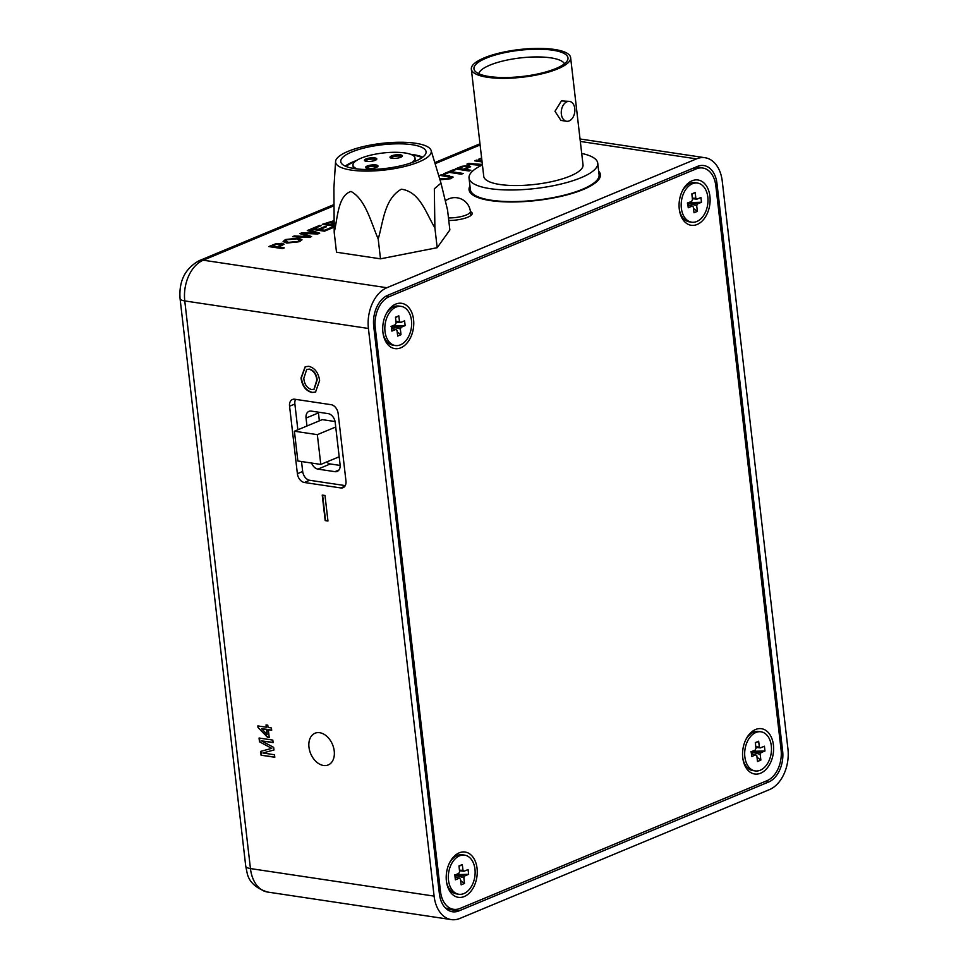 <?xml version="1.0" encoding="UTF-8"?>
<svg xmlns="http://www.w3.org/2000/svg" width="968" height="968" viewBox="0 0 968 968"><rect width="100%" height="100%" fill="white"/><g stroke="black" fill="none" stroke-linecap="round" stroke-linejoin="round"><path stroke-width="1.45" d="M469.952 186.001A66.102 18.404 -6.6 0 0 469.056 189.788A66.102 18.404 -6.6 0 0 511.999 201.985A66.102 18.404 -6.6 0 0 583.317 189.474A66.102 18.404 -6.6 0 0 600.402 174.591A66.102 18.404 -6.6 0 0 598.66 171.106M469.964 186.122A66.102 18.404 -6.6 0 0 469.069 189.849M334.226 750.986A17.182 11.834 -112.6 0 0 314.999 733.236A17.182 11.834 -112.6 0 0 308.974 747.199A17.182 11.834 -112.6 0 0 328.2 764.95A17.182 11.834 -112.6 0 0 334.226 750.986M448.777 220.474A17.182 4.779 -6.6 0 0 467.75 217.219A17.182 4.779 -6.6 0 0 472.19 213.347A17.182 4.779 -6.6 0 0 470.4 211.544M326.639 461.99A8.264 5.699 -112.6 0 0 330.306 463.962L340.155 465.439M318.375 412.162A8.264 5.699 -112.6 0 0 318.436 412.912L319.355 420.838M274.513 754.75L274.803 757.266L261.058 755.197L260.61 751.41L271.73 748.361L259.497 741.79L259.061 738.027L272.819 740.096L273.109 742.613L261.469 740.871L273.666 747.381L273.968 750.006L262.873 752.995L274.513 754.75M322.235 495.084L325.006 495.495L327.958 521.014L325.188 520.59L322.235 495.084M309.663 480.273L304.363 482.488L340.796 487.945A8.264 5.699 67.4 0 0 343.059 487.69A8.264 5.699 67.4 0 0 345.963 480.975L338.147 413.493A8.264 5.699 67.4 0 0 331.165 404.697L294.732 399.227A8.264 5.699 67.4 0 0 292.469 399.481A8.264 5.699 67.4 0 0 289.565 406.209L297.382 473.691L302.681 471.476A8.264 5.699 -112.6 0 0 309.663 480.273L345.249 485.609M304.363 482.488A8.264 5.699 67.4 0 1 297.382 473.691M434.1 896.114L368.421 328.467L184.767 300.927L250.446 868.574L434.1 896.114A33.057 22.119 98.5 0 0 451.306 919.6A33.057 22.119 98.5 0 0 459.861 918.45L769.475 789.598A33.057 22.119 98.5 0 0 787.94 748.857L722.261 181.21A33.057 22.119 98.5 0 0 705.055 157.724A33.057 22.119 98.5 0 0 696.5 158.873L580.328 141.449M308.816 366.315C314.781 367.937 318.387 372.644 319.621 380.46L315.52 392.137L311.841 392.476C305.743 390.782 302.137 385.954 301.012 377.956L305.186 366.703L308.816 366.315M271.415 727.96L271.681 730.247L268.33 729.751L269.237 737.531L267.471 737.265L258.02 727.525L257.839 725.927L266.309 727.198L266.043 724.899L267.797 725.165L268.063 727.452L271.415 727.96M482.076 161.934L474.792 160.845L476.559 160.107L481.955 160.918M481.447 165.407L466.927 164.124L468.694 163.386L482.366 164.463M463.176 173.466L461.409 174.204L449.249 172.377L445.232 174.046L443.646 173.804L453.435 169.727L455.033 169.969L451.015 171.638L463.176 173.466M333.597 227.395L324.449 231.195L310.692 229.138L319.525 225.459L321.11 225.701L314.043 228.642L318.278 229.271L324.861 226.536L326.446 226.778L319.864 229.513L324.631 230.227L332.012 227.153L333.597 227.395M299.584 241.649L286.77 243.089L283.092 241.516L285.475 239.532L298.495 238.128L301.968 239.665L299.584 241.649M333.573 205.954L203.244 260.198L386.885 287.726L696.5 158.873M284.314 247.905L282.547 248.643L268.789 246.574L275.384 243.912L282.063 243.295L284.06 244.214L278.675 247.058L284.314 247.905M311.551 236.567L309.457 237.438L292.554 236.688L294.381 235.926L308.635 236.688L299.923 233.615L302.052 232.731L316.669 233.348L307.267 230.566L309.094 229.803L319.694 233.179L317.746 233.99L302.645 233.433L311.551 236.567M333.996 226.088L322.259 224.322L333.851 220.752M334.347 223.62L331.601 224.733L333.972 225.084M439.666 178.753L448.958 178.487L450.507 177.398L439.956 175.341L441.723 174.603L453.06 177.023L450.87 178.693L439.98 179.806M470.884 170.259L469.117 170.997L455.371 168.928L461.954 166.266L468.633 165.649L470.629 166.569L465.245 169.412L470.884 170.259M481.725 158.861L478.482 159.309L481.616 158.002M698.69 167.403A25.12 16.807 98.5 0 0 697.541 166.375M446.671 909.121A25.12 16.807 98.5 0 0 446.841 909.061L448.184 908.504M716.961 183.412A25.12 16.807 98.5 0 0 703.881 165.564A25.12 16.807 98.5 0 0 697.371 166.448L387.757 295.3A25.12 16.807 98.5 0 0 373.721 326.264L439.399 893.912A25.12 16.807 98.5 0 0 452.479 911.759A25.12 16.807 98.5 0 0 458.977 910.876L768.604 782.023A25.12 16.807 98.5 0 0 782.64 751.059L716.961 183.412L715.413 183.182M386.885 287.726A33.057 22.119 98.5 0 0 368.421 328.467M330.306 463.962L317.928 469.117L334.928 471.67A8.264 5.699 67.4 0 0 337.191 471.416A8.264 5.699 67.4 0 0 340.095 464.7L335.206 422.435A8.264 5.699 67.4 0 0 328.212 413.639L311.212 411.097A8.264 5.699 67.4 0 0 308.949 411.352A8.264 5.699 67.4 0 0 306.045 418.067L306.965 425.993M295.591 399.361A8.264 5.699 -112.6 0 0 294.877 403.995L297.854 429.78M301.532 461.542L302.681 471.476M317.928 469.117A8.264 5.699 67.4 0 1 311.611 463.055M600.402 174.663A66.102 18.404 -6.6 0 0 598.672 171.239M327.934 520.808L325.188 520.59M325.538 520.445L322.61 495.144M315.701 392.052L311.841 392.476M312.192 392.33C306.094 390.636 302.488 385.796 301.363 377.81L301.012 377.956M301.363 377.81L305.356 366.63M314.164 389.196L317.201 379.855C316.488 374.047 313.922 370.466 309.53 369.111L306.88 369.437M311.478 389.535L313.983 389.281L316.839 380C316.125 374.192 313.571 370.611 309.179 369.256L306.699 369.498L303.783 378.403C304.436 384.356 307.001 388.071 311.478 389.535M269.721 246.719L275.384 243.912M275.432 244.408L282.063 243.295M282.111 243.803L283.987 244.468M283.442 248.268L278.675 247.058M272.141 246.078L277.138 247.324L281.627 245.073L280.345 244.033L276.703 244.251L272.141 246.078L277.078 246.816L281.567 244.565M283.176 241.746L285.475 239.532M285.536 240.04L298.495 238.128M298.543 238.624L301.943 239.931M285.524 241.419L288.609 242.859L298.047 241.915L299.596 240.052L296.704 238.854L287.072 239.762L285.427 241.189L288.561 242.363L297.987 241.419L299.596 240.052M293.703 236.737L294.381 235.926M294.429 236.434L308.635 236.688M300.612 233.857L302.052 232.731M302.113 233.24L310.728 233.022M310.788 233.53L316.669 233.348M308.005 230.783L309.094 229.803M309.143 230.311L319.029 233.457M310.922 236.833L302.645 233.433M311.623 229.283L319.525 225.459M319.585 225.968L320.239 226.064M318.278 229.271L314.043 228.642M318.339 229.779L324.861 226.536M324.921 227.044L325.575 227.141M324.631 230.227L319.864 229.513M324.691 230.735L332.012 227.153M332.072 227.661L332.726 227.758M323.191 224.467L333.863 221.261M333.984 225.58L331.601 224.733M333.875 221.612L325.611 223.826L330.076 224.999L333.924 223.39M325.611 223.826L330.015 224.491L333.899 222.858M440.888 175.486L441.723 174.603M441.783 175.111L449.636 175.801M449.696 176.297L453.012 177.289M439.823 179.274L448.958 178.487M449.019 178.983L450.507 177.398M444.578 173.95L453.435 169.727M453.496 170.235L454.149 170.332M462.305 173.829L451.015 171.638M456.303 169.073L461.954 166.266M462.014 166.762L468.633 165.649M468.694 166.157L470.557 166.823M470.012 170.622L465.245 169.412M458.723 168.432L463.72 169.678L468.209 167.428L466.927 166.387L463.273 166.605L458.723 168.432L463.66 169.17L468.149 166.919M475.724 160.99L476.559 160.107M476.619 160.615L482.016 161.426M467.859 164.257L468.694 163.386M468.754 163.882L482.27 165.008M479.414 159.454L481.677 158.51M274.779 757.061L261.058 755.197M261.408 755.052L260.973 751.313M259.497 741.79L271.73 748.361M259.86 741.645L259.448 738.088M273.085 742.408L261.469 740.871M273.968 749.958L262.873 752.995M271.657 730.041L268.33 729.751M269.213 737.326L267.471 737.265M267.821 737.12L258.02 727.525M258.383 727.379L258.214 725.976M266.418 724.959L266.309 727.198M267.144 734.446L266.926 729.34L261.614 728.735L267.144 734.446L266.563 729.485L261.614 728.735M569.172 120.915A10.043 6.728 -81.5 0 1 566.57 121.266A10.043 6.728 -81.5 0 1 561.259 112.252A10.043 6.728 -81.5 0 1 566.958 101.749A10.043 6.728 -81.5 0 1 569.559 101.398A10.043 6.728 -81.5 0 1 574.871 110.412A10.043 6.728 -81.5 0 1 569.172 120.915M566.57 121.266L560.932 120.419L554.991 111.308L561.416 100.914L569.559 101.398M486.19 58.153A47.335 13.177 173.4 0 1 540.894 49.235A47.335 13.177 173.4 0 1 567.587 60.197A47.335 13.177 173.4 0 1 555.765 68.583A47.335 13.177 173.4 0 1 508.478 77.476A47.335 13.177 173.4 0 1 474.877 70.918A47.335 13.177 173.4 0 1 486.19 58.153M564.477 63.779A43.366 12.076 -6.6 0 0 534.639 56.955A43.366 12.076 -6.6 0 0 489.869 65.146A43.366 12.076 -6.6 0 0 478.736 73.701M484.254 57.862A49.973 13.915 -6.6 0 0 471.331 69.115A49.973 13.915 -6.6 0 0 503.796 78.335A49.973 13.915 -6.6 0 0 557.713 68.873A49.973 13.915 -6.6 0 0 570.624 57.62A49.973 13.915 -6.6 0 0 538.16 48.4A49.973 13.915 -6.6 0 0 484.254 57.862M471.331 69.115L483.746 176.333A49.973 13.915 -6.6 0 0 516.21 185.553A49.973 13.915 -6.6 0 0 570.116 176.091A49.973 13.915 -6.6 0 0 583.026 164.838L570.624 57.62M482.427 164.935A64.783 18.029 -6.6 0 0 469.032 178.039A64.783 18.029 -6.6 0 0 511.116 189.994A64.783 18.029 -6.6 0 0 580.994 177.725A64.783 18.029 -6.6 0 0 597.74 163.144A64.783 18.029 -6.6 0 0 581.707 153.44M469.032 178.039L470.375 189.643A64.783 18.029 -6.6 0 0 512.459 201.598A64.783 18.029 -6.6 0 0 582.337 189.329A64.783 18.029 -6.6 0 0 599.083 174.748L597.74 163.144M375.983 164.971A6.244 1.742 173.4 0 1 377.798 166.52A6.244 1.742 173.4 0 1 367.622 168.456A6.244 1.742 173.4 0 1 365.928 167.9A6.244 1.742 173.4 0 1 368.409 165.613A6.244 1.742 173.4 0 1 375.983 164.971M377.084 167.065A5.203 1.452 -6.6 0 0 375.402 166.254A5.203 1.452 -6.6 0 0 369.812 166.593A5.203 1.452 -6.6 0 0 366.751 168.263M375.886 159.986A5.203 1.452 -6.6 0 0 374.205 159.175A5.203 1.452 -6.6 0 0 366.896 160.047A5.203 1.452 -6.6 0 0 365.553 161.184M374.785 157.893A6.244 1.742 173.4 0 1 376.6 159.442A6.244 1.742 173.4 0 1 366.424 161.366A6.244 1.742 173.4 0 1 364.73 160.821A6.244 1.742 173.4 0 1 367.211 158.534A6.244 1.742 173.4 0 1 374.785 157.893M400.365 154.832A6.244 1.742 173.4 0 1 402.18 156.38A6.244 1.742 173.4 0 1 392.004 158.304A6.244 1.742 173.4 0 1 390.31 157.748A6.244 1.742 173.4 0 1 392.79 155.461A6.244 1.742 173.4 0 1 400.365 154.832M401.466 156.925A5.203 1.452 -6.6 0 0 399.784 156.114A5.203 1.452 -6.6 0 0 394.194 156.453A5.203 1.452 -6.6 0 0 391.12 158.123M411.581 162.709A31.23 8.7 -6.6 0 0 415.018 158.05A31.23 8.7 -6.6 0 0 404.89 152.944A31.23 8.7 -6.6 0 0 370.998 155.086A31.23 8.7 -6.6 0 0 352.969 165.226A31.23 8.7 -6.6 0 0 357.386 168.977M422.06 157.663A41.636 11.592 -6.6 0 0 412.429 155.013A41.636 11.592 -6.6 0 0 412.186 154.977M354.687 168.626A42.943 11.955 -6.6 0 0 401.296 165.685A42.943 11.955 -6.6 0 0 426.077 151.734A42.943 11.955 -6.6 0 0 412.15 144.716A42.943 11.955 -6.6 0 0 365.541 147.656A42.943 11.955 -6.6 0 0 340.76 161.608A42.943 11.955 -6.6 0 0 354.687 168.626M422.738 157.155A42.943 11.955 -6.6 0 0 413.3 154.65A42.943 11.955 -6.6 0 0 410.601 154.299M348.032 151.371A48.146 13.407 173.4 0 1 398.84 142.26A48.146 13.407 173.4 0 1 431.111 150.476A48.146 13.407 173.4 0 1 418.805 161.983A48.146 13.407 173.4 0 1 365.747 171.094A48.146 13.407 173.4 0 1 335.569 161.535A48.146 13.407 173.4 0 1 348.032 151.371M447.567 210.092L440.997 183.158L434.342 188.784L434.886 227.831L437.185 247.699L449.866 229.96L447.567 210.092M434.886 227.831C426.174 213.662 420.015 191.603 401.321 189.208C384.199 199.021 383.28 222.083 378.198 238.963C371.059 222.664 365.626 199.384 350.985 191.446C337.868 195.693 337.723 217.788 334.202 232.368L336.501 252.237L380.497 258.831L437.185 247.699M334.202 232.368L333.899 187.986L335.569 161.535M378.198 238.963L380.497 258.831M356.406 160.567A42.943 11.955 -6.6 0 0 345.249 166.121M355.026 161.583A41.636 11.592 -6.6 0 0 346.036 166.46M335.061 421.54L322.271 419.628L294.405 431.22L297.854 460.986L320.783 464.422L339.175 456.775M320.783 464.422L317.335 434.656L294.405 431.22M317.335 434.656L335.727 426.997M709.919 196.25A22.905 15.331 98.5 0 0 698.485 180.072A22.905 15.331 98.5 0 0 682.428 190.732A22.905 15.331 98.5 0 0 679.27 209.003A22.905 15.331 98.5 0 0 679.463 210.431A22.905 15.331 98.5 0 0 697.625 224.261A22.905 15.331 98.5 0 0 709.919 196.25M773.408 744.973A22.905 15.331 98.5 0 0 761.973 728.795A22.905 15.331 98.5 0 0 745.917 739.455A22.905 15.331 98.5 0 0 742.759 757.726A22.905 15.331 98.5 0 0 742.952 759.166A22.905 15.331 98.5 0 0 761.114 772.984A22.905 15.331 98.5 0 0 773.408 744.973M477.055 868.308A22.905 15.331 98.5 0 0 465.62 852.13A22.905 15.331 98.5 0 0 449.563 862.79A22.905 15.331 98.5 0 0 446.405 881.061A22.905 15.331 98.5 0 0 446.611 882.489A22.905 15.331 98.5 0 0 464.761 896.32A22.905 15.331 98.5 0 0 477.055 868.308M413.566 319.585A22.905 15.331 98.5 0 0 402.131 303.395A22.905 15.331 98.5 0 0 386.075 314.068A22.905 15.331 98.5 0 0 382.917 332.339A22.905 15.331 98.5 0 0 383.122 333.766A22.905 15.331 98.5 0 0 401.272 347.597A22.905 15.331 98.5 0 0 413.566 319.585M696.246 168.88L389.281 296.632A25.12 16.807 98.5 0 0 375.245 327.595L440.488 891.455A25.12 16.807 98.5 0 0 453.569 909.303A25.12 16.807 98.5 0 0 460.066 908.432L767.031 780.68A25.12 16.807 98.5 0 0 781.067 749.716L715.836 185.856A25.12 16.807 98.5 0 0 702.744 168.008A25.12 16.807 98.5 0 0 696.246 168.88L692.761 168.359M679.355 209.705A19.784 13.237 98.5 0 0 689.361 221.841L691.66 222.192A19.784 13.237 98.5 0 0 707.826 197.121A19.784 13.237 98.5 0 0 697.529 183.073A19.784 13.237 98.5 0 0 681.351 208.132A19.784 13.237 98.5 0 0 691.66 222.192M687.703 203.002L691.757 201.308A4.574 3.061 98.5 0 1 692.495 199.674L691.83 193.89L695.169 192.499L695.835 198.283A4.574 3.061 98.5 0 1 696.875 199.178L700.929 197.496L701.485 202.264L697.432 203.946A4.574 3.061 98.5 0 1 696.682 205.591L697.359 211.375L694.008 212.766L693.342 206.983A4.574 3.061 98.5 0 1 692.301 206.075L688.248 207.769L687.703 203.002M692.314 198.137L695.835 198.283M695.169 192.499L691.866 194.266M696.682 205.591L687.389 203.159M697.359 211.375L693.524 208.531M689.47 205.518L687.849 204.321M687.51 202.881L697.432 203.946M701.485 202.264L688.647 202.602M696.875 199.178L692.386 198.682M692.301 206.075L687.958 205.216M697.529 183.073L695.23 182.722A19.784 13.237 98.5 0 0 682.101 191.398M742.843 758.428A19.784 13.237 98.5 0 0 752.85 770.576L755.149 770.915A19.784 13.237 98.5 0 0 771.315 745.844A19.784 13.237 98.5 0 0 761.017 731.796A19.784 13.237 98.5 0 0 744.852 756.867A19.784 13.237 98.5 0 0 755.149 770.915M751.192 751.725L755.246 750.043A4.574 3.061 98.5 0 1 755.984 748.397L755.318 742.613L758.658 741.222L759.323 747.006A4.574 3.061 98.5 0 1 760.364 747.901L764.418 746.219L764.974 750.986L760.921 752.668A4.574 3.061 98.5 0 1 760.17 754.314L760.848 760.098L757.496 761.489L756.831 755.705A4.574 3.061 98.5 0 1 755.79 754.81L751.737 756.492L751.192 751.725M755.802 746.86L759.323 747.006M758.658 741.222L755.367 743M760.17 754.314L750.878 751.882M760.848 760.098L757.012 757.254M752.959 754.241L751.337 753.043M750.999 751.604L760.921 752.668M764.974 750.986L752.136 751.325M760.364 747.901L755.875 747.417M755.79 754.81L751.446 753.951M761.017 731.796L758.718 731.445A19.784 13.237 98.5 0 0 745.59 740.121M383.001 333.04A19.784 13.237 98.5 0 0 393.008 345.177L395.307 345.528A19.784 13.237 98.5 0 0 411.473 320.456A19.784 13.237 98.5 0 0 401.175 306.396A19.784 13.237 98.5 0 0 385.01 331.467A19.784 13.237 98.5 0 0 395.307 345.528M391.35 326.337L395.404 324.643A4.574 3.061 98.5 0 1 396.142 322.997L395.476 317.226L398.816 315.834L399.494 321.606A4.574 3.061 98.5 0 1 400.534 322.513L404.588 320.819L405.132 325.587L401.079 327.281A4.574 3.061 98.5 0 1 400.341 328.926L401.006 334.698L397.666 336.09L396.989 330.318A4.574 3.061 98.5 0 1 395.948 329.41L391.895 331.104L391.35 326.337M395.972 321.473L399.494 321.606M398.816 315.834L395.525 317.601M400.341 328.926L391.036 326.494M401.006 334.698L397.17 331.855M393.117 328.854L391.495 327.656M391.157 326.204L401.079 327.281M405.132 325.587L392.294 325.938M400.534 322.513L396.033 322.017M395.948 329.41L391.604 328.551M401.175 306.396L398.876 306.057A19.784 13.237 98.5 0 0 385.748 314.733M446.49 881.763A19.784 13.237 98.5 0 0 456.497 893.9L458.796 894.25A19.784 13.237 98.5 0 0 474.961 869.179A19.784 13.237 98.5 0 0 464.664 855.131A19.784 13.237 98.5 0 0 448.499 880.19A19.784 13.237 98.5 0 0 458.796 894.25M454.839 875.06L458.892 873.366A4.574 3.061 98.5 0 1 459.631 871.732L458.965 865.949L462.305 864.557L462.982 870.341A4.574 3.061 98.5 0 1 464.023 871.236L468.076 869.554L468.621 874.322L464.567 876.004A4.574 3.061 98.5 0 1 463.829 877.649L464.495 883.433L461.155 884.825L460.478 879.041A4.574 3.061 98.5 0 1 459.437 878.133L455.384 879.827L454.839 875.06M459.461 870.196L462.982 870.341M462.305 864.557L459.014 866.324M463.829 877.649L454.524 875.217M464.495 883.433L460.659 880.59M456.606 877.577L454.984 876.379M454.657 874.939L464.567 876.004M468.621 874.322L455.795 874.661M464.023 871.236L459.522 870.74M459.437 878.133L455.093 877.274M464.664 855.131L462.365 854.78A19.784 13.237 98.5 0 0 449.237 863.456M480.116 144.97L435.104 163.689M199.251 260.646A14.544 10.019 -112.6 0 1 203.244 260.198A33.057 22.119 98.5 0 0 184.767 300.927A14.544 4.053 173.4 0 1 180.06 298.555C178.802 280.998 185.203 268.366 199.251 260.646L333.561 204.744M267.664 892.06C255.697 888.261 248.824 881.775 247.046 872.604L245.739 866.203A14.544 4.053 173.4 0 0 250.446 868.574A33.057 22.119 98.5 0 0 267.664 892.06L451.306 919.6M781.188 750.841L782.64 751.059M765.083 781.491L768.604 782.023M446.841 909.061L458.977 910.876M334.928 471.67L338.969 469.988M318.436 412.912L306.045 418.067M340.796 487.945L344.838 486.275M294.877 403.995L289.565 406.209M470.859 215.513L470.387 211.447A15.621 4.344 173.4 0 1 466.346 214.969A15.621 4.344 173.4 0 1 448.474 217.909M386.038 296.147L389.281 296.632M439.097 891.25L440.488 891.455M375.245 327.595L373.854 327.39M580.038 138.981L705.055 157.724M434.789 162.624L479.983 143.808M245.739 866.203L180.06 298.555M352.969 165.226L353.344 168.408M431.111 150.476L440.997 183.158M415.018 158.05L415.393 161.232M470.387 211.447A15.621 15.621 0 0 0 445.498 200.751M453.569 909.303L445.522 908.105M702.744 168.008L696.028 167.004"/></g></svg>
